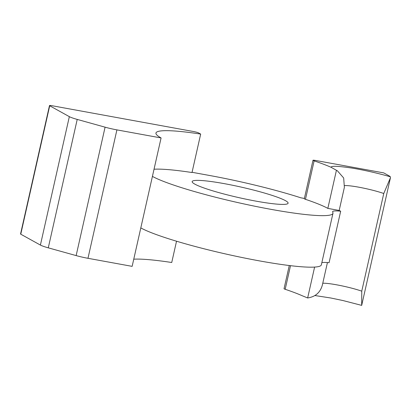 <?xml version="1.0" encoding="UTF-8"?>
<svg xmlns="http://www.w3.org/2000/svg" width="411" height="411" viewBox="0 0 411 411"><rect width="100%" height="100%" fill="white"/><g stroke="black" fill="none" stroke-linecap="round" stroke-linejoin="round"><path stroke-width="0.62" d="M285.445 200.655A49.171 5.394 12.7 0 0 232.718 185.279A49.171 5.394 12.7 0 0 192.163 181.58A49.171 5.394 12.7 0 0 194.814 184.123A49.171 5.394 12.7 0 0 247.54 199.499A49.171 5.394 12.7 0 0 288.096 203.198A49.171 5.394 12.7 0 0 285.445 200.655M321.844 262.66A31.724 3.483 -167.3 0 1 329.067 262.706L340.678 211.187A31.724 3.483 12.7 0 0 332.586 211.701A31.724 3.483 12.7 0 0 332.684 212.107A95.167 10.445 12.7 0 1 332.967 213.309A95.167 10.445 12.7 0 1 254.471 206.152A95.167 10.445 12.7 0 1 152.419 176.391L132.142 266.359L87.969 258.303L116.909 129.881L161.086 137.942L152.419 176.391M331.081 167.287C331.066 165.756 337.96 166.008 351.765 168.053C365.338 170.236 381.167 174.059 390.342 176.812A31.724 3.483 12.7 0 0 388.827 175.708L383.74 172.892L315.581 160.46A3.966 0.437 12.7 0 0 312.982 160.29A3.966 0.437 12.7 0 0 314.127 160.871A95.167 10.445 12.7 0 1 331.081 167.287L337.436 170.842L343.678 177.994L344.372 187.385L339.173 210.458A23.792 2.61 12.7 0 0 340.678 211.187M339.173 210.458L327.839 208.387A95.167 10.445 12.7 0 0 305.465 199.32A3.966 0.437 -167.3 0 1 304.32 198.739L312.982 160.29M304.387 198.446L300.831 197.799A95.167 10.445 12.7 0 0 209.615 175.492L192.065 172.291M161.086 137.942A95.167 10.445 12.7 0 1 155.954 133.02A95.167 10.445 12.7 0 1 200.676 134.078L192.009 172.528A95.167 10.445 12.7 0 0 154.033 169.219M332.967 213.309L321.356 264.833A95.167 10.445 -167.3 0 1 242.86 257.676A95.167 10.445 -167.3 0 1 140.809 227.91M327.839 208.387L336.414 170.334M327.428 262.567L322.363 285.044C320.313 292.493 315.407 296.799 307.649 297.965L314.61 267.078M307.649 297.965L302.142 295.709A95.167 10.445 -167.3 0 0 285.188 289.293A3.966 0.437 -167.3 0 1 284.042 288.707L289.267 265.521M133.76 259.192A95.167 10.445 -167.3 0 1 171.736 262.501L176.53 241.211M200.676 134.078L198.605 132.933A3.966 0.437 12.7 0 0 193.679 131.561L52.089 105.735A3.966 0.437 12.7 0 0 49.49 105.565A3.966 0.437 12.7 0 0 49.705 105.771L69.341 116.647A15.859 1.742 12.7 0 0 77.217 119.416L105.082 127.174A15.859 1.742 12.7 0 0 116.909 129.881M49.49 105.565L20.55 233.987A3.966 0.437 -167.3 0 0 20.766 234.193L40.401 245.064A15.859 1.742 -167.3 0 0 48.277 247.838L76.143 255.591A15.859 1.742 12.7 0 0 87.969 258.303M315.011 295.55L330.824 298.001L343.062 300.569L361.685 305.383L361.757 291.168L383.761 193.509L390.45 177.732L390.342 176.812M314.127 160.871L305.465 199.32M290.51 265.67L285.188 289.293M383.761 193.509A23.792 2.61 12.7 0 0 344.67 185.602M322.763 283.256A23.792 2.61 -167.3 0 1 361.757 291.168M76.143 255.591L105.082 127.174M48.277 247.838L77.217 119.416M69.341 116.647L40.401 245.064M20.766 234.193L49.705 105.771M361.685 305.383L390.45 177.732"/></g></svg>
